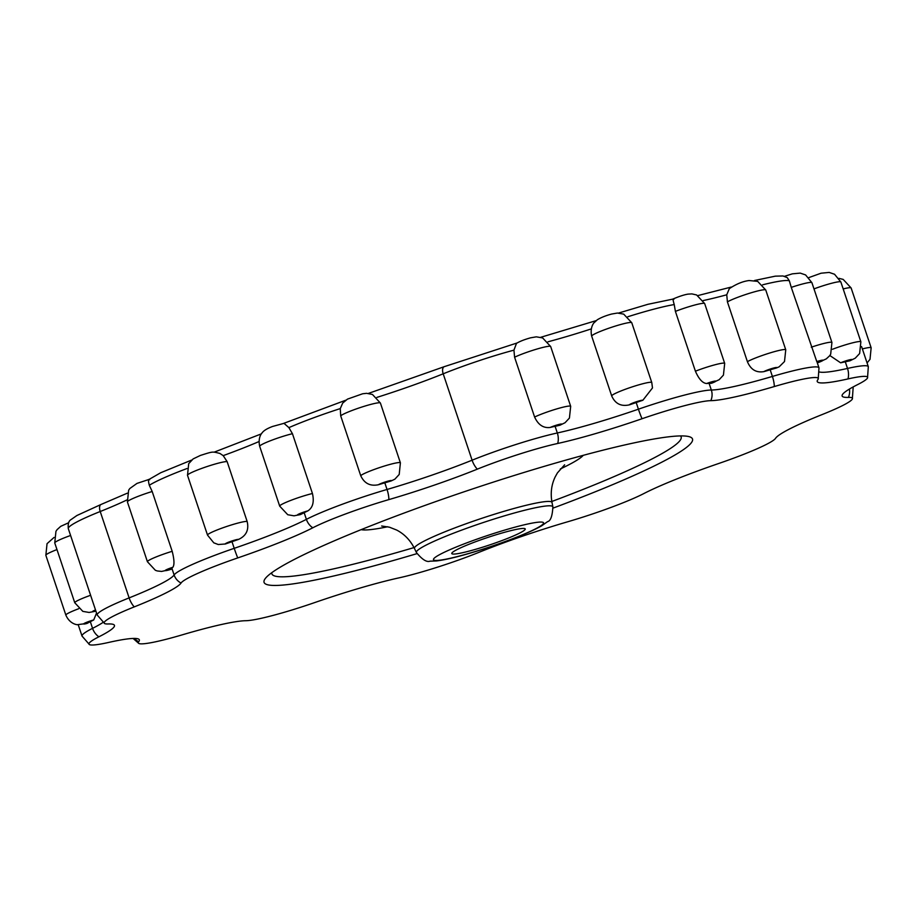 <?xml version="1.0" encoding="UTF-8"?>
<svg xmlns="http://www.w3.org/2000/svg" width="917" height="917" viewBox="0 0 917 917"><rect width="100%" height="100%" fill="white"/><g stroke="black" fill="none" stroke-linecap="round" stroke-linejoin="round"><path stroke-width="1.38" d="M340.276 408.592L340.688 415.825A21.125 2.098 -18.5 0 1 362.444 406.85A21.125 2.098 -18.5 0 1 380.395 403.044L372.44 394.459L366.594 393.324L362.651 393.771L347.44 399.136L342.671 403.113L340.276 408.592A71.159 7.072 -18.5 0 0 288.889 427.631L283.995 423.333L272.567 426.462C266.985 428.571 263.477 430.749 262.021 433.007C262.56 432.297 257.574 436.824 259.683 446.315A21.125 2.098 -18.5 0 1 272.945 439.782A21.125 2.098 -18.5 0 1 292.443 433.695L288.889 427.631M513.944 350.145L514.586 357.217A21.125 2.098 -18.5 0 1 541.168 347.864A21.125 2.098 -18.5 0 1 550.67 346.523L542.612 337.915L536.33 336.837L530.565 337.823C524.306 339.577 519.618 341.433 516.477 343.382L513.944 350.145A71.159 7.072 -18.5 0 0 443.198 373.804A7.038 3.668 -112 0 1 444.241 366.674L517.154 342.958M627.836 316.743A71.159 7.072 -18.5 0 1 674.224 304.559L675.393 311.379A21.125 2.098 -18.5 0 1 701.528 303.504A21.125 2.098 -18.5 0 1 704.68 303.584L696.622 294.965L691.899 293.898L688.071 294.116C684.174 294.735 679.073 296.409 672.78 299.125L647.906 304.306L618.631 313.041M674.224 304.559C672.803 299.653 672.688 297.91 673.88 299.32M762.646 284.809A71.159 7.072 -18.5 0 1 789.342 280.831L791.268 287.376A21.125 2.098 -18.5 0 1 811.786 282.539A21.125 2.098 -18.5 0 1 811.923 282.688M789.342 280.831L787.256 277.633L783.015 275.971L775.312 276.155L754.553 280.487M591.568 335.725L591.694 336.149A21.125 2.098 -18.5 0 1 601.712 330.854A21.125 2.098 -18.5 0 1 622.265 324.079A21.125 2.098 -18.5 0 1 631.767 322.75L623.709 314.13L617.428 313.041L611.662 314.038C605.747 315.631 600.979 317.534 597.322 319.769L594.124 322.727C594.72 322.005 589.769 326.303 591.568 335.76M726.745 294.793L727.41 301.865A21.125 2.098 -18.5 0 1 744.214 294.999A21.125 2.098 -18.5 0 1 762.6 289.921A21.125 2.098 -18.5 0 1 765.752 290.001L757.683 281.381L749.143 280.533C742.885 281.301 736.282 284.006 729.302 288.672L726.745 294.793A101.088 10.041 161.5 0 1 703.247 300.558M457.56 553.685A38.732 3.851 -18.5 0 1 451.783 553.536A38.732 3.851 -18.5 0 1 487.294 537.603A38.732 3.851 -18.5 0 1 525.246 528.96A38.732 3.851 -18.5 0 1 499.41 541.511A38.732 3.851 -18.5 0 1 457.56 553.685M813.987 288.889A21.125 2.098 -18.5 0 1 840.729 281.851A21.125 2.098 -18.5 0 1 840.866 282L860.868 341.8L859.619 353.538L855.252 358.18L849.876 360.817A71.159 7.072 161.5 0 0 845.291 361.802A101.088 10.041 -18.5 0 1 840.625 362.811L829.816 355.498M765.752 290.001L785.754 349.801L784.505 361.539L779.163 366.811L776.412 367.992A71.159 7.072 161.5 0 0 770.177 369.792A101.088 10.041 -18.5 0 1 763.895 371.626C756.216 372.921 750.725 369.608 747.412 361.665L727.41 301.865M704.68 303.584L724.694 363.384L723.433 375.11L719.18 379.684L711.489 383.272A101.088 10.041 -18.5 0 1 709.105 383.375A71.159 7.072 161.5 0 0 706.629 383.512C702.582 383.191 698.846 379.076 695.407 371.19L675.393 311.379M631.767 322.75L651.781 382.549A21.125 2.098 161.5 0 1 651.781 382.653L652.48 387.948L642.851 400.27A71.159 7.072 161.5 0 0 636.192 402.54A101.088 10.041 -18.5 0 1 629.543 404.81C621.153 406.747 615.215 403.789 611.708 395.949L591.694 336.149M550.67 346.534L570.683 406.334L569.423 418.072L565.067 422.714L559.955 425.224A101.088 10.041 -18.5 0 1 555.094 426.325A71.159 7.072 161.5 0 0 550.166 427.46C543.368 428.308 538.187 424.823 534.6 417.029L514.586 357.217M292.443 433.695L312.445 493.506C314.336 501.886 312.812 507.686 307.883 510.872A71.159 7.072 161.5 0 0 304.169 512.706A101.088 10.041 -18.5 0 1 300.547 514.529L294.036 515.824L287.755 514.735L279.696 506.127A21.125 2.098 161.5 0 1 290.861 500.373A21.125 2.098 161.5 0 1 312.445 493.506M238.603 539.391A101.088 10.041 -18.5 0 1 231.99 541.695A71.159 7.072 161.5 0 0 225.387 543.987L218.269 544.526L213.787 542.83L207.517 535.104A21.125 2.098 161.5 0 1 225.112 527.011A21.125 2.098 161.5 0 1 247.143 521.452C249.137 529.808 246.283 535.792 238.603 539.391A7.038 0.699 -18.5 0 0 231.004 541.282A7.038 0.699 -18.5 0 0 225.387 543.987M227.141 461.641L223.198 455.634L219.931 453.457C212.194 451.542 213.615 451.244 200.387 455.44L193.12 458.924L188.696 463.67L187.504 475.304A21.125 2.098 -18.5 0 1 200.766 468.759A21.125 2.098 -18.5 0 1 227.141 461.641L247.143 521.452M149.643 479.797C148.187 478.491 148.073 480.313 149.299 485.265A71.159 7.072 -18.5 0 1 186.953 468.541M149.253 479.362L136.977 483.408L129.824 488.509L128.655 490.194L127.406 501.92A21.125 2.098 -18.5 0 1 133.148 498.401A21.125 2.098 -18.5 0 1 152.188 491.501L149.299 485.265M152.188 491.501L172.19 551.3C174.31 559.657 174.528 564.975 172.832 567.279A71.159 7.072 161.5 0 0 171.892 568.311A101.088 10.041 -18.5 0 1 171.066 569.319L161.621 571.429L157.3 570.959L155.363 570.294L147.419 561.731A21.125 2.098 161.5 0 1 172.19 551.3M96.549 613.049L93.729 619.938A101.088 10.041 -18.5 0 1 90.336 621.692A71.159 7.072 161.5 0 0 87.035 623.434L77.464 624.672C76.89 624.844 69.612 623.824 65.864 615.112A21.125 2.098 161.5 0 1 78.667 608.739M816.795 361.596L791.268 287.376M380.395 403.033L400.397 462.833L399.204 474.467L394.895 479.144L391.181 480.944A101.088 10.041 -18.5 0 1 384.819 482.835A71.159 7.072 161.5 0 0 378.423 484.738C370.17 486.423 364.267 483.397 360.702 475.625L340.688 415.825M642.038 418.737A105.123 10.442 -18.5 0 1 557.708 443.473A67.136 6.671 161.5 0 0 477.321 469.149A105.123 10.442 -18.5 0 1 388.865 499.605A67.136 6.671 161.5 0 0 312.789 527.791A105.123 10.442 -18.5 0 1 237.732 557.926A67.136 6.671 161.5 0 0 181.039 583.04A105.123 10.442 -18.5 0 1 134.249 606.894A67.136 6.671 161.5 0 0 104.653 623.571A67.136 6.671 161.5 0 0 108.16 623.961A105.123 10.442 -18.5 0 1 113.662 624.569A105.123 10.442 -18.5 0 1 98.898 636.799A67.136 6.671 161.5 0 0 89.476 644.617A67.136 6.671 161.5 0 0 108.596 642.45A105.123 10.442 -18.5 0 1 138.536 639.046A105.123 10.442 -18.5 0 1 138.696 641.74A67.136 6.671 161.5 0 0 138.799 643.447A67.136 6.671 161.5 0 0 182.254 634.839A105.123 10.442 -18.5 0 1 245.756 620.717A67.136 6.671 161.5 0 0 314.542 602.629A105.123 10.442 -18.5 0 1 398.861 577.893A67.136 6.671 161.5 0 0 479.259 552.217A105.123 10.442 -18.5 0 1 567.703 521.773A67.136 6.671 161.5 0 0 643.791 493.587A105.123 10.442 -18.5 0 1 718.836 463.452A67.136 6.671 161.5 0 0 775.541 438.326A105.123 10.442 -18.5 0 1 822.331 414.484A67.136 6.671 161.5 0 0 852.34 399.033A67.136 6.671 161.5 0 0 848.408 397.405A105.123 10.442 -18.5 0 1 842.276 394.872A105.123 10.442 -18.5 0 1 857.682 384.567A67.136 6.671 161.5 0 0 867.516 377.987A67.136 6.671 161.5 0 0 847.984 378.927A105.123 10.442 -18.5 0 1 817.391 380.383A105.123 10.442 -18.5 0 1 817.884 379.638A67.136 6.671 161.5 0 0 818.193 379.157A67.136 6.671 161.5 0 0 774.326 386.538A105.123 10.442 -18.5 0 1 710.824 400.66A67.136 6.671 161.5 0 0 642.038 418.737A14.087 1.421 -109.1 0 1 638.415 409.188L636.192 402.54M416.994 553.627A225.891 22.432 -18.5 0 1 264.405 579.922A225.891 22.432 -18.5 0 1 424.846 505.473A225.891 22.432 -18.5 0 1 658.853 438.188A225.891 22.432 -18.5 0 1 690.776 437.271A225.891 22.432 -18.5 0 1 553.077 508.098M54.069 537.419L47.042 543.678L45.85 555.301A21.125 2.098 -18.5 0 1 46.916 554.166A21.125 2.098 -18.5 0 1 56.969 549.57M843.182 288.924A21.125 2.098 -18.5 0 1 851.136 287.984L843.193 279.41L839.021 278.355M68.718 522.713L60.751 526.324L57.095 529.636L55.948 531.321L54.756 542.956A21.125 2.098 -18.5 0 1 55.822 541.821A21.125 2.098 -18.5 0 1 70.586 535.482M414.484 548.526A72.512 7.198 -18.5 0 1 462.409 525.086A72.512 7.198 -18.5 0 1 541.179 502.161A72.512 7.198 -18.5 0 1 552.011 502.505L552.882 506.86A71.962 7.153 -18.5 0 0 542.142 506.516A71.962 7.153 -18.5 0 0 463.968 529.269A71.962 7.153 -18.5 0 0 416.41 552.527L414.484 548.526C410.289 540.182 404.328 534.015 396.614 530.026L389.45 527.195L381.655 526.003M442.166 559.863A57.989 5.754 161.5 0 0 518.162 536.56A57.989 5.754 161.5 0 0 534.863 522.644A57.989 5.754 161.5 0 0 458.867 545.947A57.989 5.754 161.5 0 0 442.166 559.863M860.868 341.8A21.125 2.098 161.5 0 0 832.476 349.274M840.625 362.811A7.038 0.699 -18.5 0 1 850.105 359.693A7.038 0.699 -18.5 0 1 849.876 360.817M819.752 372.05A101.088 10.041 161.5 0 0 847.514 368.439L845.291 361.802M785.754 349.801A21.125 2.098 161.5 0 0 769.569 353.068A21.125 2.098 161.5 0 0 747.412 361.665M763.895 371.626A7.038 0.699 -18.5 0 1 772.504 368.336A7.038 0.699 -18.5 0 1 776.412 367.992M134.249 606.894A14.087 6.981 68.2 0 1 129.125 597.895L100.217 511.514A71.159 7.072 -18.5 0 0 68.305 528.65L97.213 615.032A71.159 7.072 -18.5 0 1 129.125 597.895A101.088 10.041 161.5 0 0 174.115 574.959A71.159 7.072 -18.5 0 1 234.213 548.332A101.088 10.041 161.5 0 0 306.393 519.354A71.159 7.072 -18.5 0 1 387.043 489.472A101.088 10.041 161.5 0 0 472.095 460.196A71.159 7.072 -18.5 0 1 557.318 432.973A101.088 10.041 161.5 0 0 638.415 409.188A71.159 7.072 -18.5 0 1 711.328 390.023A101.088 10.041 161.5 0 0 772.401 376.44L770.177 369.792M710.824 400.66A14.087 13.4 -90.5 0 0 711.328 390.023L709.105 383.375M652.48 387.948L651.781 382.549A21.125 2.098 161.5 0 0 631.114 387.249A21.125 2.098 161.5 0 0 611.708 395.949M629.543 404.81A7.038 0.699 -18.5 0 1 635.573 402.013A7.038 0.699 -18.5 0 1 642.851 400.27M557.708 443.473A14.087 10.293 -102.4 0 0 557.318 432.973L555.094 426.325M547.976 341.8A101.088 10.041 161.5 0 0 591.19 328.939M300.547 514.529A7.038 0.699 -18.5 0 1 298.587 514.15A7.038 0.699 -18.5 0 1 307.883 510.872M312.789 527.791A14.087 11.783 -117.3 0 1 306.393 519.354L304.169 512.706M237.732 557.926A14.087 1.02 71.1 0 1 234.213 548.332L231.99 541.695M223.198 455.634A101.088 10.041 161.5 0 0 258.949 441.581M171.066 569.319A7.038 0.699 -18.5 0 1 165.278 570.408A7.038 0.699 -18.5 0 1 172.832 567.279M181.039 583.04A14.087 13.904 32.8 0 1 174.115 574.959L171.892 568.311M68.305 528.65C67.824 523.813 68.752 520.776 71.125 519.538L76.89 515.514L101.122 504.43A7.038 3.496 -111.8 0 0 100.217 511.514A101.088 10.041 161.5 0 0 126.901 499.96M90.6 595.282A21.125 2.098 161.5 0 0 74.77 602.756L82.828 611.375L89.109 612.453L95.918 611.181M95.895 611.089A7.038 0.699 -18.5 0 1 95.517 609.965M78.243 624.764L82.026 636.077A71.159 7.072 -18.5 0 1 92.56 628.34A101.088 10.041 161.5 0 0 102.876 622.517M98.898 636.799A14.087 11.566 63.2 0 1 92.56 628.34L90.336 621.692M851.136 287.984L871.15 347.784A21.125 2.098 161.5 0 0 862.381 348.93M847.984 378.927A14.087 10.018 -102.7 0 0 847.514 368.439A71.159 7.072 -18.5 0 1 868.319 366.697L861.602 346.615M784.528 276.304L792.345 273.839L800.22 273.106L805.596 274.928L811.912 282.688L831.925 342.488A21.125 2.098 161.5 0 0 811.281 347.188M816.887 361.562A7.038 0.699 -18.5 0 1 823.019 360.243A7.038 0.699 -18.5 0 1 817.334 362.88M774.326 386.538A14.087 4.768 -106.4 0 0 772.401 376.44A71.159 7.072 -18.5 0 1 818.996 367.855L816.611 360.736M724.694 363.384A21.125 2.098 161.5 0 0 695.407 371.19M706.629 383.512A7.038 0.699 -18.5 0 1 715.329 381.048A7.038 0.699 -18.5 0 1 711.489 383.272M570.683 406.334A21.125 2.098 161.5 0 0 556.653 408.936A21.125 2.098 161.5 0 0 534.6 417.029M550.166 427.46A7.038 0.699 -18.5 0 1 559.645 424.284A7.038 0.699 -18.5 0 1 559.955 425.224M477.321 469.149A14.087 7.325 -112 0 1 472.095 460.196L443.198 373.804A101.088 10.041 161.5 0 1 376.864 397.405M400.397 462.833A21.125 2.098 161.5 0 0 381.976 466.799A21.125 2.098 161.5 0 0 360.702 475.625M378.423 484.738A7.038 0.699 -18.5 0 1 386.791 481.471A7.038 0.699 -18.5 0 1 391.181 480.944M388.865 499.605A14.087 5.147 -106.3 0 0 387.043 489.472L384.819 482.835M87.035 623.434A7.038 0.699 -18.5 0 1 84.559 623.239A7.038 0.699 -18.5 0 1 93.729 619.938M852.65 387.215A71.159 7.072 -18.5 0 1 853.142 387.731L852.913 387.066M848.408 397.405A14.087 13.274 -92.1 0 0 849.44 389.049M134.512 638.415A14.087 13.858 38.5 0 0 138.696 641.74M361.16 529.648A118.625 11.783 161.5 0 0 376.784 528.777A118.625 11.783 161.5 0 0 387.696 526.748M560.298 468.988A118.625 11.783 161.5 0 0 583.246 455.336M271.81 572.667A215.793 21.435 161.5 0 0 304.031 574.65A215.793 21.435 161.5 0 0 414.025 547.587M551.816 501.484A215.793 21.435 161.5 0 0 680.483 435.93M808.897 277.576L821.082 273.209L829.174 272.418L834.55 274.252L840.866 282M416.41 552.527C422.187 559.565 426.726 562.442 430.016 561.17L436.435 560.952C444.94 559.909 456.815 557.123 472.037 552.584C493.186 546.383 525.945 534.771 541.649 525.831L547.598 521.624C550.613 520.971 552.378 516.053 552.882 506.86M259.683 446.315L279.696 506.127M127.406 501.92L147.419 561.731M54.756 542.956L74.77 602.756M77.979 624.741L78.449 625.371M871.15 347.784L870.015 359.315L867.069 362.949M831.925 342.488L830.676 354.226L829.507 355.899L826.309 358.868L817.356 362.949M187.504 475.304L207.517 535.104M45.85 555.301L65.864 615.112M127.325 493.174L101.122 504.43M148.818 479.568L160.739 472.725L191.664 460.059M261.402 433.856L214.085 452.184M283.685 423.367L345.698 400.236M368.405 393.416L444.241 366.674M596.199 320.618L540.732 337.296M731.262 287.055L697.906 295.572M818.193 379.157L818.996 367.855M867.516 377.987L868.319 366.697M852.34 399.033L853.142 387.731M564.631 464.804L557.444 472.874L555.232 476.817C551.415 484.68 550.338 493.243 552.011 502.505M133.091 638.438L138.799 643.447M82.026 636.077L89.476 644.617M97.213 615.032L104.653 623.571"/></g></svg>
